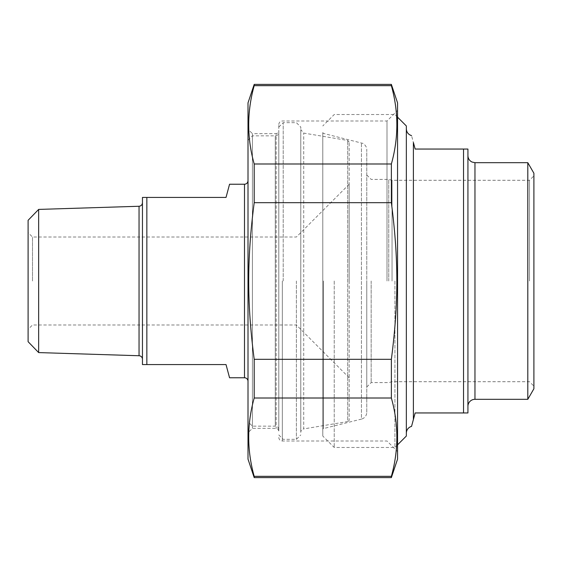 <?xml version="1.0" encoding="UTF-8"?>
<svg xmlns="http://www.w3.org/2000/svg" width="562" height="562" viewBox="0 0 562 562"><rect width="100%" height="100%" fill="white"/><g stroke="black" fill="none" stroke-linecap="round" stroke-linejoin="round"><path stroke-width="0.42" stroke-dasharray="2.81 2.11" d="M387 281L387 121.006L387 281M397.552 281L397.552 110.454L397.552 281M397.552 459.133L397.552 102.867M391.37 398.008L391.37 359.322L254.193 359.322L254.193 398.008L391.37 398.008C398.676 424.113 398.676 450.225 391.37 476.33L254.193 476.33L254.193 477.602M391.37 477.602L391.37 476.33M254.193 84.398L254.193 85.67L391.37 85.67L391.37 84.398M391.37 202.678L391.37 163.992L254.193 163.992L254.193 202.678L391.37 202.678C398.676 259.468 398.676 302.532 391.37 359.322M254.193 359.322C246.887 302.532 246.887 259.468 254.193 202.678M254.193 476.33C246.887 450.225 246.887 424.113 254.193 398.008M248.011 102.867L248.011 459.133M254.193 163.992C246.887 137.887 246.887 111.775 254.193 85.67M391.37 85.67C398.676 111.775 398.676 137.887 391.37 163.992M248.011 129.26L248.011 432.74L248.011 129.26L252.408 133.658L252.408 428.342L252.408 133.658L276.16 133.658L276.16 428.342L276.16 133.658L278.014 132.899L278.801 131.016L278.801 430.984L278.801 131.016M278.801 281L278.801 124.525L278.801 281M406.347 433.183L406.347 128.817L406.347 433.183M411.546 426.389L415.149 412.951L463.531 412.951L463.531 149.049L467.928 149.049L467.928 412.951L463.531 412.951M413.386 419.512L413.386 142.488C410.941 133.349 410.941 133.349 413.386 142.488L415.149 149.049L463.531 149.049M529.502 281L529.502 180.283L529.502 281M533.9 281L533.9 175.885L533.9 281M392.037 281L392.037 180.283L392.037 281M533.9 173.244L533.9 388.756M467.928 406.347L467.928 155.653L467.928 406.347M527.802 162.685L527.802 399.315M406.347 125.958L406.347 436.042M366.768 281L366.768 387L366.768 281M371.166 281L371.166 382.603L371.166 281M366.768 412.276L366.768 149.724L366.768 412.276A7.039 7.039 0 0 1 361.429 419.104L361.429 142.896L361.429 419.104L323.452 428.574A0.878 0.878 0 0 0 322.785 429.424L322.785 132.576L322.785 429.424M388.756 281L388.756 179.397L388.756 281M322.785 281L322.785 436.042L322.785 281M394.917 281L394.917 447.471L394.917 281M334.221 281L334.221 447.471L334.221 281M229.556 377.762L226.022 364.569L142.453 364.569L142.453 197.431L226.022 197.431L229.556 184.238M146.851 197.431L146.851 364.569M300.789 432.382L300.789 129.618L300.789 432.382A3.52 3.52 0 0 1 303.733 428.911L303.733 133.089L303.733 428.911L347.702 421.549L347.702 140.451L347.702 421.549A1.756 1.756 0 0 0 349.171 419.814L349.171 142.186L349.171 419.814M300.789 281L300.789 127.061L300.789 281M248.011 421.746L248.011 140.254L248.011 421.746L252.408 426.144L252.408 135.856L252.408 426.144L275.282 426.144L275.282 135.856L275.282 426.144A3.52 3.52 0 0 1 278.801 429.663L278.801 132.337L278.801 429.663M248.011 381.282L248.011 180.718L248.011 381.282M142.453 359.258L142.453 202.742L142.453 359.258M38.652 209.415L38.652 352.585M349.171 281L349.171 184.238L349.171 281M283.199 281L283.199 122.664L283.199 281M296.392 281L296.392 439.336L296.392 281M32.498 281L32.498 237.016L32.498 281M28.1 281L28.1 232.619L28.1 281M28.1 341.696L28.1 220.304M282.321 281L282.321 440.994L282.321 281M474.96 162.685L474.96 399.315M323.452 281L323.452 428.574L323.452 281M244.491 377.762L244.491 184.238M139.046 355.739L139.046 206.261M278.801 437.475C279.026 439.632 280.199 440.805 282.321 440.994L387 440.994L397.552 451.546M278.801 124.525C279.026 122.368 280.199 121.195 282.321 121.006L387 121.006L397.552 110.454M278.801 430.984L278.014 429.101L276.16 428.342L252.408 428.342L248.011 432.74M366.768 387L371.166 382.603L388.756 382.603L392.037 381.717L529.502 381.717L533.9 386.115M366.768 175L371.166 179.397L388.756 179.397L392.037 180.283L529.502 180.283L533.9 175.885M322.785 132.576L323.452 133.426L362.708 143.352C362.104 142.713 366.993 145.537 366.768 149.724M397.552 117.163L394.917 114.529L334.221 114.529L322.785 125.958M397.552 444.837L394.917 447.471L334.221 447.471L322.785 436.042M349.171 142.186L347.702 140.451L303.733 133.089L300.789 129.618M248.011 140.254L252.408 135.856L275.282 135.856C277.403 135.667 278.569 134.494 278.801 132.337M278.801 434.939L283.199 439.336L296.392 439.336L300.789 434.939M278.801 127.061L283.199 122.664L296.392 122.664L300.789 127.061M349.171 184.238L296.392 237.016L32.498 237.016L28.1 232.619M349.171 377.762L296.392 324.984L32.498 324.984L28.1 329.381"/><path stroke-width="0.84" d="M391.37 163.992L391.37 202.678L254.193 202.678L254.193 163.992L391.37 163.992C398.676 137.887 398.676 111.775 391.37 85.67L391.37 84.398L397.552 102.867L397.552 459.133L391.37 477.602L254.193 477.602L254.193 476.33L391.37 476.33L391.37 477.602M391.37 359.322L391.37 398.008L254.193 398.008L254.193 359.322L391.37 359.322C398.676 302.532 398.676 259.468 391.37 202.678M391.37 85.67L254.193 85.67L254.193 84.398L391.37 84.398M254.193 477.602L248.011 459.133L248.011 102.867L254.193 84.398M254.193 398.008C246.887 424.113 246.887 450.225 254.193 476.33M254.193 202.678C246.887 259.468 246.887 302.532 254.193 359.322M254.193 85.67C246.887 111.775 246.887 137.887 254.193 163.992M391.37 476.33C398.676 450.225 398.676 424.113 391.37 398.008M463.531 412.951L467.928 412.951L467.928 149.049L463.531 149.049L463.531 412.951L415.149 412.951L411.546 426.389A7.039 7.039 0 0 0 406.347 433.183M413.386 419.512L413.386 142.488C410.941 133.349 410.941 133.349 413.386 142.488L415.149 149.049L463.531 149.049M527.802 162.685L527.802 399.315L533.9 388.756L533.9 173.244L527.802 162.685L474.96 162.685L471.968 162.018C469.389 160.676 468.048 158.554 467.928 155.653M527.802 399.315L474.96 399.315A7.039 7.039 0 0 0 467.928 406.347M397.552 444.837L406.347 436.042L406.347 125.958L397.552 117.163M244.491 377.762L244.491 184.238L229.556 184.238L226.022 197.431L142.453 197.431L142.453 364.569L226.022 364.569L229.556 377.762L244.491 377.762A3.52 3.52 0 0 1 248.011 381.282M146.851 364.569L146.851 197.431M38.652 209.415L28.1 220.304L28.1 341.696L38.652 352.585L38.652 209.415L139.046 206.261L139.046 355.739A3.52 3.52 0 0 1 142.453 359.258M474.96 399.315L474.96 162.685M411.546 135.611L410.056 135.02C407.682 133.637 406.445 131.571 406.347 128.817M244.491 184.238C246.613 184.048 247.786 182.875 248.011 180.718M139.046 206.261C141.104 206.022 142.242 204.849 142.453 202.742M38.652 352.585L139.046 355.739"/></g></svg>
